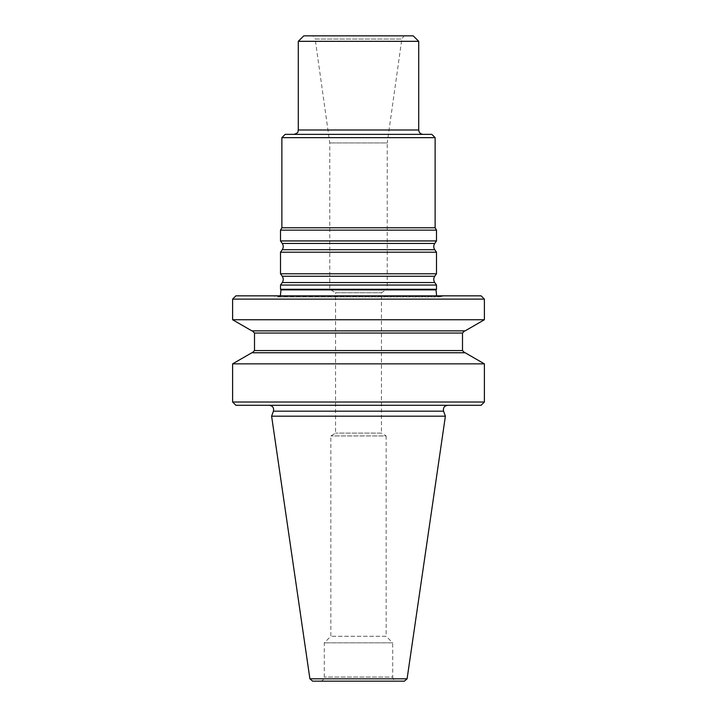 <?xml version="1.0" encoding="UTF-8"?>
<svg xmlns="http://www.w3.org/2000/svg" width="717" height="717" viewBox="0 0 717 717"><rect width="100%" height="100%" fill="white"/><g stroke="black" fill="none" stroke-linecap="round" stroke-linejoin="round"><path stroke-width="0.54" stroke-dasharray="3.58 2.69" d="M235.902 295.834L481.098 295.834M273.347 295.834L443.653 295.834L273.347 295.834L276.179 296.721L440.821 296.721L436.608 295.834M232.613 319.746L484.387 319.746M251.855 330.86L465.145 330.86M232.613 299.114L484.387 299.114M252.321 352.755L464.679 352.755L252.321 352.755M465.145 352.755L251.855 352.755M464.679 330.86L252.321 330.86L464.679 330.86M232.613 402.013L484.387 402.013M235.902 405.293L481.098 405.293M232.613 363.86L484.387 363.86M271.609 416.192L445.391 416.192M447.686 405.293L269.314 405.293L447.686 405.293M396.815 681.15L320.185 681.15L396.815 681.15C394.323 680.908 392.952 679.537 392.71 677.045L324.29 677.045L392.71 677.045L392.71 642.835L324.29 642.835L392.71 642.835L386.158 636.284L330.842 636.284L386.158 636.284L386.158 435.945L330.842 435.945L386.158 435.945L381.426 433.104L335.574 433.104L381.426 433.104L381.426 292.751L387.234 289.265L329.766 289.265L387.234 289.265L387.234 142.943L329.766 142.943L387.234 142.943L401.834 39.068L404.047 35.85L312.953 35.85L404.047 35.85M312.612 681.15L404.388 681.15M436.492 289.274L280.508 289.274M303.766 35.85L413.234 35.85M298.29 41.326L418.71 41.326M285.16 134.366L431.84 134.366M423.084 134.366L293.916 134.366L423.084 134.366M281.871 137.655L435.129 137.655M281.871 227.782L435.129 227.782M280.508 230.148L436.492 230.148M280.508 240.939L436.492 240.939M280.508 252.205L436.492 252.205M280.508 273.777L436.492 273.777M280.508 285.043L436.492 285.043M320.185 681.15C322.677 680.908 324.048 679.537 324.29 677.045L324.29 642.835L330.842 636.284L330.842 435.945L335.574 433.104L335.574 292.751L381.426 292.751L335.574 292.751L329.766 289.265L329.766 142.943L315.166 39.068L401.834 39.068L315.166 39.068L312.953 35.85M462.492 350.568L254.508 350.568M254.508 333.047L462.492 333.047M273.437 411.173L443.563 411.173M309.905 678.811L407.095 678.811M443.653 295.834L440.821 296.721L277.497 296.928L439.503 296.928L277.497 296.928L280.392 295.834M280.965 289.883L436.035 289.883M298.29 129.992L418.71 129.992M282.256 243.43L434.744 243.43M282.256 249.713L434.744 249.713M282.256 276.269L434.744 276.269M282.256 282.552L434.744 282.552"/><path stroke-width="1.08" d="M232.613 299.114L484.387 299.114L481.098 295.834L235.902 295.834L232.613 299.114L232.613 319.746L484.387 319.746L465.145 330.86L251.855 330.86L232.613 319.746M484.387 299.114L484.387 319.746M254.508 350.568L462.492 350.568L462.492 333.047L254.508 333.047L254.508 350.568L252.321 352.755M232.613 363.86L251.855 352.755L465.145 352.755L484.387 363.86L232.613 363.86L232.613 402.013L484.387 402.013L481.098 405.293L235.902 405.293L232.613 402.013M462.492 333.047L464.679 330.86M484.387 363.86L484.387 402.013M447.686 405.293C444.298 405.84 442.927 407.803 443.563 411.173L445.391 416.192L271.609 416.192L273.437 411.173C274.073 407.803 272.702 405.84 269.314 405.293M445.391 416.192L407.095 678.811L404.388 681.15L312.612 681.15L309.905 678.811L271.609 416.192M436.608 295.834L436.035 289.883L280.965 289.883L280.508 289.274L436.492 289.274L436.492 285.043L280.508 285.043L280.508 289.274M298.29 41.326L418.71 41.326L413.234 35.85L303.766 35.85L298.29 41.326L298.29 129.992C297.573 131.408 299.464 132.672 293.916 134.366M418.71 41.326L418.71 129.992L298.29 129.992M281.871 137.655L435.129 137.655L431.84 134.366L285.16 134.366L281.871 137.655L281.871 227.782L280.508 230.148L280.508 240.939L436.492 240.939L436.492 230.148L280.508 230.148M435.129 137.655L435.129 227.782L281.871 227.782M435.129 227.782L436.492 230.148M434.744 249.713L282.256 249.713L280.508 252.205L436.492 252.205L434.744 249.713C433.435 247.616 433.435 245.528 434.744 243.43L436.492 240.939M436.492 252.205L436.492 273.777L280.508 273.777L280.508 252.205M436.492 285.043L434.744 282.552C433.435 280.455 433.435 278.366 434.744 276.269L436.492 273.777M423.084 134.366C420.422 134.106 418.97 132.654 418.71 129.992M443.563 411.173L273.437 411.173M407.095 678.811L309.905 678.811M434.744 243.43L282.256 243.43L280.508 240.939M434.744 276.269L282.256 276.269L280.508 273.777M434.744 282.552L282.256 282.552L280.508 285.043M462.492 350.568L464.679 352.755M254.508 333.047L252.321 330.86M280.965 289.883L280.392 295.834M436.035 289.883L436.492 289.274M282.256 243.43C283.565 245.528 283.565 247.616 282.256 249.713M282.256 276.269C283.565 278.366 283.565 280.455 282.256 282.552"/></g></svg>

